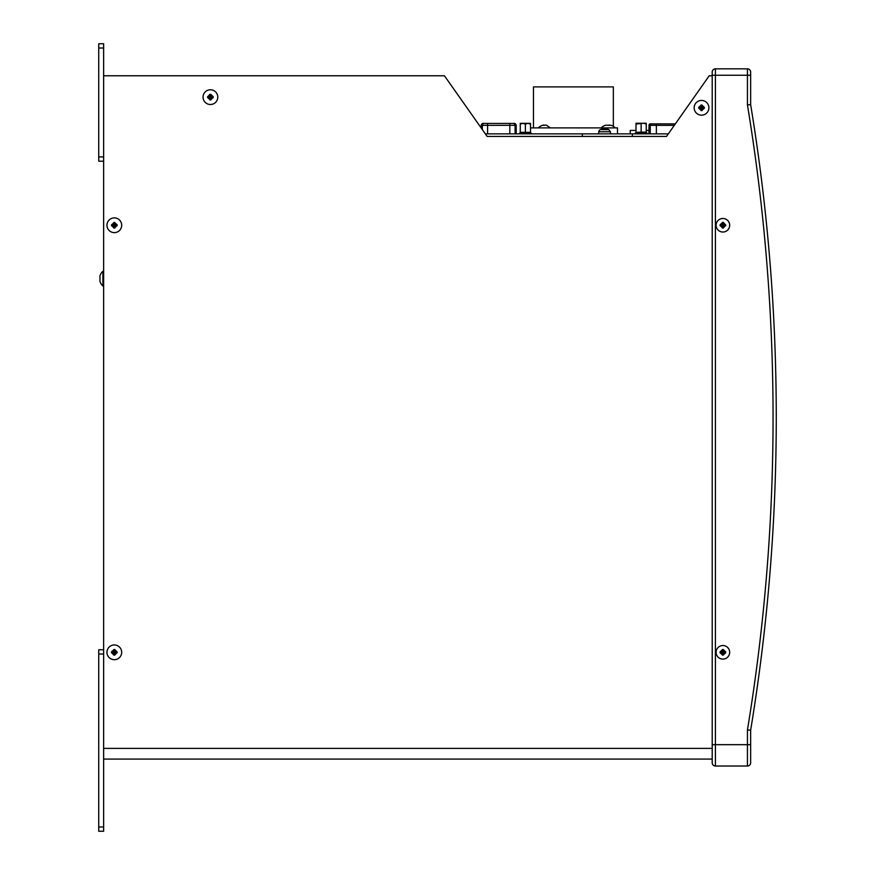 <?xml version="1.0" encoding="UTF-8"?>
<svg xmlns="http://www.w3.org/2000/svg" width="875" height="875" viewBox="0 0 875 875"><rect width="100%" height="100%" fill="white"/><g stroke="black" fill="none" stroke-linecap="round" stroke-linejoin="round"><path stroke-width="1.31" d="M530.513 127.881L617.487 127.881L617.487 133.864M712.206 759.073L103.644 759.073L103.644 75.775L444.434 75.775L487.145 136.423L582.302 136.423L582.302 133.864L668.314 133.864M103.644 759.073L103.644 831.25L98.733 831.25L98.733 649.753L103.644 649.753M103.644 161.197L98.733 161.197L98.733 43.75L103.644 43.75L103.644 48.016L98.733 48.016M722.367 224.23L725.659 224.733A9.177 5.567 90 0 1 725.659 225.772L720.355 225.772L722.367 227.784L722.367 225.98M723.898 224.733L723.898 225.772M721.864 225.772L722.367 222.469A9.177 5.567 0 0 1 723.395 222.469L723.395 224.525L725.408 224.733L723.395 222.469M722.881 659.094A6.781 6.781 0 0 0 729.673 652.312A6.781 6.781 0 0 0 722.881 645.531A6.781 6.781 0 0 0 716.1 652.312A6.781 6.781 0 0 0 722.881 659.094M722.881 232.039A6.781 6.781 0 0 0 729.673 225.247A6.781 6.781 0 0 0 722.881 218.466A6.781 6.781 0 0 0 716.1 225.247A6.781 6.781 0 0 0 722.881 232.039M722.367 651.295L725.659 651.798A9.177 5.567 90 0 1 725.659 652.827L723.395 654.839L723.614 652.827L720.355 652.827L722.367 654.839L722.367 653.034M723.898 651.798L723.898 652.827M721.864 652.827L722.367 649.534A9.177 5.567 0 0 1 723.395 649.534L723.395 651.58L725.408 651.798L723.516 650.42M632.352 133.864L632.352 136.423L666.509 136.423L709.22 75.775L712.206 75.775L712.206 762.814A3.205 3.205 0 0 0 715.411 766.019L747.436 766.019A3.205 3.205 0 0 0 750.641 762.814L750.641 730.209A1921.773 1921.773 0 0 0 750.641 104.65L750.641 72.045A3.205 3.205 0 0 0 747.436 68.841L747.436 104.913L750.641 104.65A1921.773 1921.773 0 0 1 750.641 730.209L747.436 729.947L747.436 766.019A3.205 3.205 0 0 0 750.641 762.814M666.509 136.423L487.145 136.423M712.206 75.775L712.206 744.669L715.411 744.669L715.411 75.25L750.641 75.25M750.641 744.669L715.411 744.669L715.411 766.019A3.205 3.205 0 0 1 712.206 762.814A3.205 3.205 0 0 0 715.411 766.019L747.436 766.019M712.206 72.045A3.205 3.205 0 0 1 715.411 68.841A3.205 3.205 0 0 0 712.206 72.045L712.206 75.25L715.411 75.25L715.411 68.841L747.436 68.841M103.644 826.984L98.733 826.984M103.644 654.019L98.733 654.019M103.644 75.775L103.644 48.016M103.644 156.92L98.733 156.92M533.477 127.881L533.477 86.888L613.342 86.888L613.342 126.339A9.822 9.822 0 0 1 615.278 127.881A9.822 9.822 0 0 0 611.034 125.3A9.177 0.93 127.6 0 1 611.034 125.311A9.811 9.723 90 0 0 610.794 125.234L609.055 125.234A9.811 1.258 90 0 1 609.087 125.311A9.177 7.241 170.5 0 0 608.059 125.311A9.811 1.258 -90 0 0 608.027 125.234L605.773 125.234A9.811 9.723 90 0 0 605.533 125.311A9.177 0.93 -127.6 0 0 605.413 125.3A9.177 0.93 -127.6 0 0 605.391 125.311A9.811 9.723 -90 0 1 605.642 125.234L605.653 125.267M605.413 125.3A9.822 9.822 0 0 0 602.317 126.864L601.245 127.881M550.364 127.881L546.23 125.07L544.064 125.234A9.811 6.77 90 0 0 543.889 125.311A9.177 5.272 -137.9 0 0 543.145 125.311A9.811 6.77 -90 0 1 543.32 125.234L543.331 125.3M519.52 133.864L519.52 133.175L531.256 133.175L531.256 133.864M515.08 133.864L515.08 125.344A1.925 1.892 90 0 0 512.98 123.43L487.594 123.441L487.594 125.344L516.217 125.344L516.141 133.864M484.455 123.43L487.594 123.441M528.117 123.353L530.513 124.152L530.513 123.353L522.659 123.353L520.264 124.152L520.264 132.322L530.513 132.322L530.447 133.175M522.659 123.353L520.264 123.353L520.264 124.152M522.353 123.353L528.423 123.353M527.789 123.353L525.394 124.152L525.394 132.322M530.513 124.152L530.513 132.322M525.394 124.152L522.988 123.353M656.37 133.864L656.37 123.889L675.336 123.889L649.852 123.889A1.706 1.684 90 0 0 649.009 125.366L650.267 125.366A1.706 1.684 -90 0 1 651.109 123.889M647.008 133.864L647.008 133.011L635.261 133.011L635.261 133.864M636.311 132.322L641.134 132.147L639.92 132.716M639.198 132.891L638.411 132.945M642.217 132.672L641.134 132.147L646.253 132.147L645.017 132.727M644.033 132.934L642.359 132.716M646.253 124.042L643.694 123.244L646.253 123.244L646.253 132.147M638.575 123.244L636.005 123.244L636.005 124.042L643.694 123.244L638.575 123.244M641.134 124.042L641.134 132.147M636.005 124.042L636.005 132.147M485.341 133.864L582.302 133.864M702.045 110.337L704.058 108.325L702.045 108.325L702.045 110.589A9.177 5.567 180 0 1 701.017 110.589L701.017 108.325L699.005 108.325L701.017 110.337M704.309 108.325L704.309 108.325A9.177 5.567 90 0 0 704.309 107.297L702.045 105.284L702.045 107.297L704.309 107.297M698.753 108.325L698.753 108.325A9.177 5.567 -90 0 1 698.742 107.811A9.177 5.567 -90 0 1 698.753 107.297L701.017 107.297L701.017 105.284L698.753 107.297M708.892 107.811A7.372 7.372 0 0 1 701.531 115.172A7.372 7.372 0 0 1 694.159 107.811A7.372 7.372 0 0 1 701.531 100.439A7.372 7.372 0 0 1 708.892 107.811M701.017 105.033L701.017 105.033A9.177 5.567 0 0 1 702.045 105.033L702.045 105.284M702.045 107.297L702.045 108.325L701.017 108.325L701.017 107.297L704.058 107.297M720.103 225.772L720.103 225.772A9.177 5.567 -90 0 1 720.092 225.247A9.177 5.567 -90 0 1 720.103 224.733L720.989 224.623M720.103 224.733L722.367 222.72L720.355 224.733L722.159 224.733M723.395 223.934L723.395 224.525L723.395 223.934M723.395 225.98L723.395 227.784L725.408 225.772M723.395 227.784L723.395 228.025A9.177 5.567 180 0 1 722.367 228.025L722.367 227.784M722.367 223.934L722.367 222.469M99.936 276.106L99.936 278.119L99.936 276.106A9.811 9.811 0 0 1 100.002 275.855L100.002 275.855A9.811 9.811 0 0 0 99.936 276.106M100.002 278.119L100.002 278.119A9.177 7.295 90 0 0 99.991 278.633A9.177 7.295 90 0 0 100.002 279.147L99.936 281.159L99.958 279.147M99.991 275.844A9.822 9.822 0 0 1 102.911 271.272L102.911 286.005L103.644 286.005M617.487 128.953L617.509 133.864M607.381 125.234L605.642 125.234M609.35 125.027L608.409 125.234M607.731 129.216L607.709 129.205A10.675 10.631 -5.2 0 0 605.577 128.789L605.095 129.216L605.577 128.789A10.675 10.631 -5.2 0 1 607.731 129.216A10.675 10.675 0 0 1 608.869 129.62L601.847 129.62M603.63 128.789A10.675 10.631 5.2 0 0 601.508 129.205L601.475 129.216A10.675 10.631 5.2 0 1 603.63 128.789L604.056 128.789M607.359 129.62L608.869 129.62L610.4 131.753L598.806 131.753A2.559 2.559 0 0 1 600.337 129.62A10.675 10.675 0 0 1 601.431 129.216M646.253 130.441L648.911 130.441M630.241 133.864L630.241 130.441L636.005 130.441M723.395 651L723.395 651.58L723.395 651M723.395 649.786L725.659 651.798M725.408 652.827L723.614 652.827M723.395 654.839L723.395 655.091A9.177 5.567 180 0 1 722.367 655.091L722.258 654.205M721.569 652.827L720.103 652.827A9.177 5.567 -90 0 1 720.092 652.312A9.177 5.567 -90 0 1 720.103 651.798L722.159 651.798M722.367 651L722.367 649.786L720.103 651.798M722.367 654.839L720.103 652.827M210.93 99.663L212.942 97.65L210.93 97.65L210.93 99.914A9.177 5.567 180 0 1 209.891 99.914L209.891 97.65L207.878 97.65L209.891 99.663M207.627 97.65L207.627 97.65A9.177 5.567 -90 0 1 207.627 97.136A9.177 5.567 -90 0 1 207.627 96.622L209.891 96.622L209.891 94.358A9.177 5.567 0 0 1 210.93 94.358L210.93 96.622L213.194 96.622A9.177 5.567 90 0 1 213.194 97.65L212.942 97.65M217.777 97.136A7.372 7.372 0 0 1 210.416 104.497A7.372 7.372 0 0 1 203.044 97.136A7.372 7.372 0 0 1 210.416 89.764A7.372 7.372 0 0 1 217.777 97.136M209.891 94.358L207.878 96.622M213.194 96.622L210.93 94.609M210.93 96.611L210.93 97.65L209.891 97.65L209.891 96.611L212.942 96.622M114.833 227.784L116.845 225.772L114.844 225.772L114.833 228.036A9.177 5.567 180 0 1 113.805 228.036L113.805 225.772L111.792 225.772L113.805 227.784M117.097 225.772L117.097 225.772A9.177 5.567 90 0 0 117.097 224.744L114.833 222.731L114.833 224.744L117.097 224.744M114.844 225.772L113.805 225.772L113.805 222.731L111.792 224.744L114.833 224.744L114.833 225.772M111.541 225.772L111.541 225.772A9.177 5.567 -90 0 1 111.53 225.258A9.177 5.567 -90 0 1 111.541 224.744L111.541 224.744M121.691 225.258A7.372 7.372 180 0 1 114.319 232.63A7.372 7.372 180 0 1 106.958 225.258A7.372 7.372 180 0 1 114.319 217.886A7.372 7.372 180 0 1 121.691 225.258M113.805 222.48L113.805 222.48A9.177 5.567 0 0 1 114.833 222.48L114.833 222.731M114.833 224.744L116.845 224.744M114.833 654.85L116.845 652.837L114.844 652.837L114.833 655.102A9.177 5.567 180 0 1 113.805 655.102L113.805 652.837L111.792 652.837L113.805 655.102M117.097 652.837L117.097 652.837A9.177 5.567 90 0 0 117.097 651.798L114.833 649.786L114.833 651.798L117.097 651.798M111.541 652.837L111.541 652.837A9.177 5.567 -90 0 1 111.53 652.323A9.177 5.567 -90 0 1 111.541 651.798L113.805 651.798L113.805 649.786L111.541 651.798M121.691 652.323A7.372 7.372 180 0 1 114.319 659.684A7.372 7.372 180 0 1 106.958 652.323A7.372 7.372 180 0 1 114.319 644.952A7.372 7.372 180 0 1 121.691 652.323M113.805 649.534L113.805 649.534A9.177 5.567 0 0 1 114.833 649.534L114.833 649.534M114.844 651.798L114.833 652.837L113.805 652.837L113.805 651.798L116.845 651.798M747.436 104.913A1918.569 1918.569 0 0 1 747.436 729.947M103.644 748.398L712.206 748.398M750.641 730.209A1921.773 1921.773 0 0 0 750.641 104.65M509.819 133.864L509.819 123.441M487.594 133.864L487.594 125.344L481.195 125.344L481.283 128.089M483.372 123.43A1.925 1.892 90 0 0 481.283 125.344M484.433 123.43A1.925 1.892 90 0 0 482.344 125.344L482.344 129.598M514.052 123.43A1.925 1.892 90 0 1 516.141 125.344M649.009 133.864L649.009 125.366L648.911 133.864M650.267 133.864L650.267 125.366L674.297 125.366M604.1 129.216L605.095 129.216L604.111 129.205M516.217 133.864L516.217 125.344L514.292 123.419L511.853 123.419M481.195 127.98L481.195 125.344L483.12 123.419L484.345 123.419M483.317 123.43L485.559 123.419M514.106 123.43L513.078 123.419M649.775 123.889L648.911 125.366M701.017 105.284L701.017 107.286M699.005 108.325L701.017 108.325M720.355 225.772L721.569 225.772M99.991 281.422A9.822 9.822 0 0 0 102.911 286.005M102.911 271.272L103.644 271.272M543.889 125.311L543.856 125.016A9.822 9.822 0 0 0 538.388 127.881M598.806 131.753L598.62 133.864M610.4 131.753L610.586 133.864M209.891 94.609L209.891 96.611M207.878 97.65L209.891 97.65M113.805 222.731L113.805 224.744M111.792 225.772L113.805 225.772M113.805 649.786L113.805 651.798M111.792 652.837L113.805 652.837"/></g></svg>
